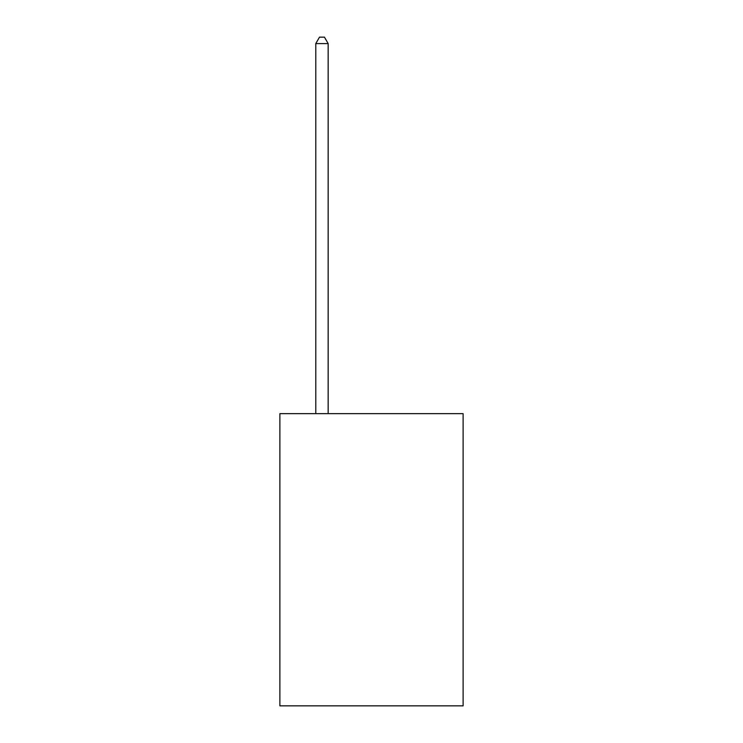 <?xml version="1.0" encoding="UTF-8"?>
<svg xmlns="http://www.w3.org/2000/svg" width="743" height="743" viewBox="0 0 743 743"><rect width="100%" height="100%" fill="white"/><g stroke="black" fill="none" stroke-linecap="round" stroke-linejoin="round"><path stroke-width="1.11" d="M463.121 413.647L463.121 705.85L279.879 705.85L279.879 413.647L463.121 413.647M328.165 413.647L328.165 43.586L315.784 43.586L315.784 413.647M315.784 43.586L319.499 37.15L324.45 37.15L328.165 43.586"/></g></svg>
